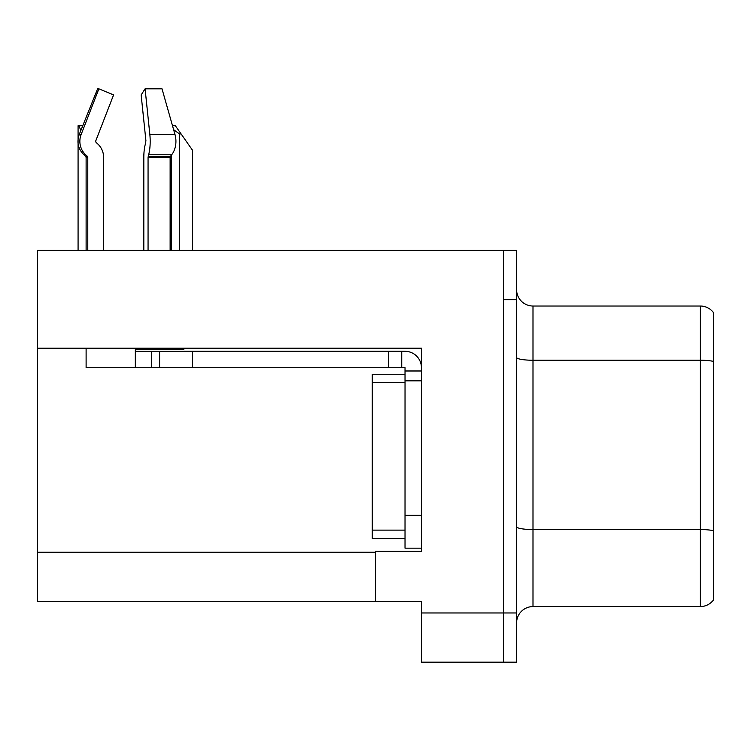 <?xml version="1.0" encoding="UTF-8"?>
<svg xmlns="http://www.w3.org/2000/svg" width="751" height="751" viewBox="0 0 751 751"><rect width="100%" height="100%" fill="white"/><g stroke="black" fill="none" stroke-linecap="round" stroke-linejoin="round"><path stroke-width="1.13" d="M421.433 380.832L421.433 515.355L405.024 515.355L405.024 548.164L421.433 548.164L421.433 515.355L421.433 551.281L375.5 551.281L375.5 601.485L37.55 601.485L37.55 348.182L421.433 348.182L421.433 380.832L405.024 380.832L405.024 367.708L388.624 367.708L388.624 351.299L405.024 351.299A16.409 16.409 0 0 1 421.433 367.718M375.5 601.485L421.433 601.485L421.433 662.185L503.461 662.185L503.461 612.966L503.461 662.185L516.585 662.185L516.585 612.966L503.461 612.966L503.461 250.412L37.55 250.412L37.55 348.182M516.585 622.973A16.409 16.409 0 0 1 532.994 606.573L700.326 606.573L700.326 306.023L532.994 306.023A16.409 16.409 0 0 1 516.585 289.614A16.409 16.409 0 0 0 532.994 306.023L532.994 606.573M503.461 250.412L516.585 250.412L516.585 299.621L503.461 299.621L503.461 612.966L421.433 612.966M713.45 312.585A16.409 16.409 0 0 0 700.326 306.023A16.409 16.409 0 0 1 713.45 312.585L713.45 600.011A16.409 16.409 0 0 1 700.326 606.573M516.585 299.621L516.585 612.966M516.585 357.401A16.409 2.844 0 0 0 532.994 360.245L700.326 360.245A16.409 2.844 180 0 1 713.45 361.391L713.45 362.526M172.495 125.727L175.349 125.727L181.094 133.931L179.461 133.931L173.622 129.707M192.585 250.412L192.585 150.341L181.094 133.931M171.256 250.412L171.256 155.297M78.076 250.412L78.076 125.727L78.836 125.727L80.883 130.43M82.544 126.271L82.169 125.727L78.836 125.727M96.241 142.54A1.643 1.586 -90 0 1 95.828 140.7A1.643 1.586 -90 0 0 96.241 142.54L97.837 144.023A18.043 17.433 90 0 1 103.629 157.457L103.629 250.412M170.13 250.412L170.13 157.457A1.643 1.164 -90 0 1 170.515 156.236L171.688 154.753A18.043 12.758 90 0 0 175.011 134.589L162.009 88.815L145.093 88.815L141.15 94.936L145.91 140.7L145.375 144.023A18.043 4.675 -90 0 0 143.816 157.457L143.816 250.412M86.112 250.412L86.112 157.457L87.783 157.457A1.643 1.586 -90 0 0 87.257 156.236L85.567 156.236L83.905 154.753L85.661 154.753L87.257 156.236A1.643 1.586 -90 0 1 87.783 157.457L87.783 250.412M95.828 140.7L113.579 94.936L98.879 88.815L97.592 88.815L79.212 134.589C76.555 142.286 78.123 149.008 83.905 154.753M183.798 348.182L183.798 349.666L135.33 349.666L135.33 351.299L159.606 351.299L159.606 367.708L86.112 367.708L86.112 348.182M148.06 250.412L148.06 157.457L148.632 154.753A18.043 4.675 -90 0 0 149.853 134.589L145.093 88.815M98.879 88.815L81.117 134.589A18.043 17.433 90 0 0 85.661 154.753M159.606 351.299L388.624 351.299M159.606 367.708L388.624 367.708M405.024 548.164L421.433 548.164M401.747 367.708L401.747 351.299M421.433 370.985L405.024 370.985M405.024 515.355L405.033 374.27L372.214 374.27L372.214 538.326L405.024 538.326M37.55 552.267L375.5 552.267M713.45 530.694A16.409 2.844 180 0 0 700.326 529.549L532.994 529.549A16.409 2.844 0 0 1 516.585 526.704M179.461 250.412L179.461 133.931M135.33 367.708L135.33 351.299M170.13 157.457L148.06 157.457M81.117 134.589L79.212 134.589M175.011 134.589L149.853 134.589M171.688 154.753L148.632 154.753M170.515 156.236L148.2 156.236M192.416 367.708L192.416 351.299M151.402 367.708L151.402 351.299M372.214 530.122L405.024 530.122M372.214 382.475L405.024 382.475M85.567 156.236L86.112 157.457"/></g></svg>
